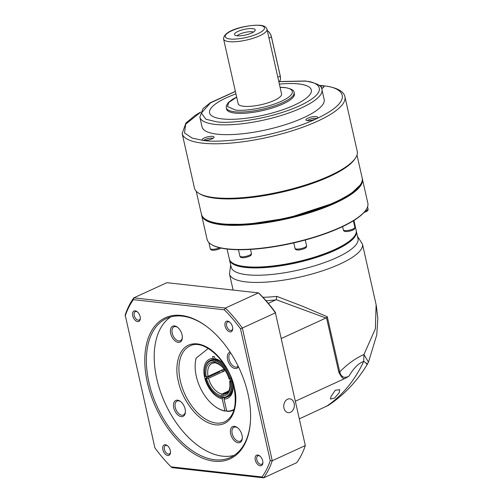 <?xml version="1.0" encoding="UTF-8"?>
<svg xmlns="http://www.w3.org/2000/svg" width="503" height="503" viewBox="0 0 503 503"><rect width="100%" height="100%" fill="white"/><g stroke="black" fill="none" stroke-linecap="round" stroke-linejoin="round"><path stroke-width="0.75" d="M356.256 230.896A65.013 17.58 167.3 0 1 356.369 231.317L358.017 238.629A65.013 17.58 167.3 0 1 336.727 257.618A65.013 17.58 167.3 0 1 270.293 274.6A65.013 17.58 167.3 0 1 231.179 267.212L229.525 259.9A65.013 17.58 167.3 0 1 229.45 259.473M299.524 418.779L328.371 405.361C344.316 394.742 357.325 381.004 367.404 364.134L368.46 362.129L363.965 354.496L363.713 361.405C358.545 363.254 353.628 368.158 348.969 376.118C344.335 378.608 341.26 377.206 339.732 371.899C347.479 364.027 355.552 358.224 363.965 354.496L375.37 328.773L376.125 304.743L362.449 244.056A68.138 18.429 167.3 0 1 340.135 263.962A68.138 18.429 167.3 0 1 246.124 281.913A68.138 18.429 167.3 0 1 229.5 274.022L230.67 264.974M262.943 297.311A68.138 18.429 -12.7 0 0 276.82 296.38L302.536 306.252L327.302 316.758L339.732 371.899L338.802 372.245C341.556 377.596 343.712 379.62 345.272 378.319L348.969 376.118M356.369 231.317A65.013 17.58 167.3 0 1 335.08 250.305A65.013 17.58 167.3 0 1 245.389 267.433A65.013 17.58 167.3 0 1 229.525 259.9M339.185 392.755L334.64 398.018L330.414 399.055L331.043 396.49L335.268 390.234L339.707 389.693L339.185 392.755M215.158 362.663L213.555 361.959L213.259 360.651A19.466 11.55 -114.7 0 0 204.822 370.579A19.466 11.55 -114.7 0 0 205.23 376.602L208.053 376.332L223.822 369.095A16.687 9.903 65.3 0 0 224.017 370.076A16.687 9.903 65.3 0 0 224.263 371.057L208.494 378.294L206.576 378.658L205.727 378.275L219.968 371.736L219.069 371.635M276.82 296.38L276.141 299.687L268.332 303.397M338.802 372.245L326.491 317.619L325.957 318.009L276.141 299.687M326.491 317.619L327.302 316.758M281.422 338.45L325.957 318.009M326.214 406.531C342.241 395.66 354.741 380.62 363.713 361.405C367.542 363.939 368.378 364.713 366.241 363.726M345.272 378.319L295.55 401.136M214.863 362.801L212.109 363.348A16.687 9.903 65.3 0 0 208.053 376.332M213.259 360.651L213.618 359.764L215.385 358.953M220.471 370.636L224.263 371.057M222.829 397.269L222.144 397.584L221.49 397.169L221.194 395.861L221.917 394.082L228.752 390.944M228.054 392.038L223.269 394.233L222.546 396.012L222.842 397.32L223.495 397.735A20.164 11.965 65.3 0 0 226.966 397.074L227.985 396.609A20.164 11.965 -114.7 0 0 233.235 387.505M232.197 381.016L229.965 381.268L230.078 380.702L231.82 379.903M222.546 396.012C228.658 395.377 231.129 390.46 229.965 381.268L230.078 380.702M229.638 378.74L229.525 379.306L231.55 379.149M216.083 359.406L214.97 359.915L214.611 360.802L214.907 362.11L216.215 362.952M204.822 370.579L204.859 370.045A20.164 11.965 65.3 0 1 210.147 360.425A20.164 11.965 65.3 0 1 213.618 359.764M222.144 397.584A20.164 11.965 65.3 0 1 216.221 394.811L215.793 394.49A19.466 11.55 -114.7 0 0 221.49 397.169M231.826 381.186A20.164 11.965 65.3 0 1 226.966 397.074M214.97 359.915A20.164 11.965 65.3 0 1 227.878 370.774M230.682 376.885A20.164 11.965 65.3 0 1 231.386 379.224M205.67 378.558A19.466 11.55 -114.7 0 0 215.793 394.49M222.842 397.32A19.466 11.55 -114.7 0 0 230.871 381.368M230.431 379.407A19.466 11.55 -114.7 0 0 214.611 360.802M208.248 348.453L196.195 358.067A34.349 20.384 -114.7 0 0 195.221 363.921A34.349 20.384 -114.7 0 0 214.58 406.11A34.349 20.384 -114.7 0 0 224.923 410.882L222.207 398.854A21.554 12.789 65.3 0 1 204.589 377.193A21.554 12.789 65.3 0 1 213.102 358.45L212.656 356.445L214.454 356.646L214.907 358.652A21.554 12.789 65.3 0 1 221.056 361.582A21.554 12.789 65.3 0 1 224.017 364.222M233.134 384.085A21.554 12.789 65.3 0 1 233.203 388.052A21.554 12.789 65.3 0 1 224.011 399.055L226.721 411.083A34.349 20.384 -114.7 0 0 234.147 409.297M213.102 358.45L214.416 359.293A20.164 11.965 -114.7 0 0 211.166 359.959L210.147 360.425M206.481 376.709A20.164 11.965 -114.7 0 0 206.746 377.81M222.93 397.074L222.207 398.854M224.923 410.882L225.313 411.133L226.601 410.542M196.195 358.067L196.069 358.268A34.764 20.629 -114.7 0 0 195.246 363.606A34.764 20.629 -114.7 0 0 195.233 363.763M214.712 406.204A34.764 20.629 -114.7 0 0 214.838 406.305A34.764 20.629 -114.7 0 0 225.313 411.133M226.721 411.083L227.117 411.335A34.764 20.629 -114.7 0 0 233.361 410.209A34.764 20.629 -114.7 0 0 233.97 409.907M224.011 399.055L224.734 397.276M221.49 361.915A20.164 11.965 -114.7 0 0 216.221 359.494L214.907 358.652M219.189 372.094A21.554 12.789 65.3 0 1 218.987 371.315M215.284 358.89L214.416 359.293M218.761 371.421A20.164 11.965 -114.7 0 0 218.956 372.207M287.578 399.225A6.954 5.269 -83.6 0 1 289.816 398.841A6.954 5.269 -83.6 0 1 294.33 404.858A6.954 5.269 -83.6 0 1 290.52 412.284A6.954 5.269 -83.6 0 1 288.276 412.661A6.954 5.269 -83.6 0 1 283.767 406.65A6.954 5.269 -83.6 0 1 287.578 399.225M232.531 326.931A5.734 3.402 65.3 0 1 232.713 328.993A5.734 3.402 65.3 0 1 229.267 331.71A5.734 3.402 65.3 0 1 225.099 326.101A5.734 3.402 65.3 0 1 229.481 321.945A5.734 3.402 65.3 0 1 232.531 326.931M229.84 322.241A4.621 2.741 -114.7 0 0 227.702 321.939A4.621 2.741 -114.7 0 0 226.633 325.806A4.621 2.741 -114.7 0 0 231.556 330.345A4.621 2.741 -114.7 0 0 232.726 328.528M170.303 450.537A5.734 3.402 65.3 0 1 170.486 452.599A5.734 3.402 65.3 0 1 167.04 455.322A5.734 3.402 65.3 0 1 162.871 449.713A5.734 3.402 65.3 0 1 167.254 445.557A5.734 3.402 65.3 0 1 170.303 450.537M167.612 445.847A4.621 2.741 -114.7 0 0 165.474 445.551A4.621 2.741 -114.7 0 0 164.406 449.418A4.621 2.741 -114.7 0 0 169.329 453.951A4.621 2.741 -114.7 0 0 170.498 452.14M247.992 393.924A77.594 46.043 65.3 0 1 250.419 421.816A77.594 46.043 65.3 0 1 203.828 458.642A77.594 46.043 65.3 0 1 147.417 382.714A77.594 46.043 65.3 0 1 206.683 326.51A77.594 46.043 65.3 0 1 247.992 393.924M207.029 326.768A76.481 45.383 -114.7 0 0 166.619 318.437A76.481 45.383 -114.7 0 0 148.951 382.425A76.481 45.383 -114.7 0 0 230.418 457.46A76.481 45.383 -114.7 0 0 250.45 421.388M262.711 460.836A5.734 3.402 65.3 0 1 262.887 462.898A5.734 3.402 65.3 0 1 259.447 465.621A5.734 3.402 65.3 0 1 255.279 460.012A5.734 3.402 65.3 0 1 259.655 455.856A5.734 3.402 65.3 0 1 262.711 460.836M260.013 456.146A4.621 2.741 -114.7 0 0 257.882 455.85A4.621 2.741 -114.7 0 0 256.813 459.717A4.621 2.741 -114.7 0 0 261.736 464.25A4.621 2.741 -114.7 0 0 262.906 462.439M140.13 316.632A5.734 3.402 65.3 0 1 140.306 318.688A5.734 3.402 65.3 0 1 136.866 321.411A5.734 3.402 65.3 0 1 132.698 315.802A5.734 3.402 65.3 0 1 137.074 311.646A5.734 3.402 65.3 0 1 140.13 316.632M137.432 311.942A4.621 2.741 -114.7 0 0 135.301 311.64A4.621 2.741 -114.7 0 0 134.232 315.507A4.621 2.741 -114.7 0 0 139.155 320.04A4.621 2.741 -114.7 0 0 140.324 318.229M182.338 337.482A7.646 4.54 65.3 0 1 180.37 340.726A7.646 4.54 65.3 0 1 172.221 333.219A7.646 4.54 65.3 0 1 173.988 326.824A7.646 4.54 65.3 0 1 177.735 327.447M238.171 366.209A7.646 4.54 65.3 0 1 237.271 366.876A7.646 4.54 65.3 0 1 229.123 359.368A7.646 4.54 65.3 0 1 230.751 353.043M242.308 437.893A7.646 4.54 65.3 0 1 240.34 441.137A7.646 4.54 65.3 0 1 232.191 433.63A7.646 4.54 65.3 0 1 233.958 427.229A7.646 4.54 65.3 0 1 237.699 427.858M185.406 411.743A7.646 4.54 65.3 0 1 183.438 414.988A7.646 4.54 65.3 0 1 175.289 407.48A7.646 4.54 65.3 0 1 177.056 401.086A7.646 4.54 65.3 0 1 180.803 401.708M170.68 316.953A76.481 45.383 -114.7 0 0 156.785 378.828A76.481 45.383 -114.7 0 0 234.191 455.347M182.042 334.778A8.758 5.2 65.3 0 1 182.319 337.928A8.758 5.2 65.3 0 1 177.056 342.084A8.758 5.2 65.3 0 1 170.687 333.514A8.758 5.2 65.3 0 1 177.383 327.17A8.758 5.2 65.3 0 1 182.042 334.778M238.46 366.8A8.758 5.2 65.3 0 1 232.669 367.567A8.758 5.2 65.3 0 1 227.589 359.664A8.758 5.2 65.3 0 1 230.16 352.144M242.012 435.189A8.758 5.2 65.3 0 1 242.289 438.339A8.758 5.2 65.3 0 1 237.026 442.495A8.758 5.2 65.3 0 1 230.657 433.926A8.758 5.2 65.3 0 1 237.347 427.581A8.758 5.2 65.3 0 1 242.012 435.189M185.11 409.04A8.758 5.2 65.3 0 1 185.387 412.19A8.758 5.2 65.3 0 1 180.124 416.346A8.758 5.2 65.3 0 1 173.755 407.776A8.758 5.2 65.3 0 1 180.451 401.432A8.758 5.2 65.3 0 1 185.11 409.04M275.625 312.74A113.332 67.251 -114.7 0 0 259.441 293.695L258.441 292.891A114.728 68.075 65.3 0 1 275.411 312.853L305.315 445.564A114.728 68.075 65.3 0 1 296.701 462.678L263.641 477.85L172.064 467.645L171.064 466.841A113.332 67.251 65.3 0 1 154.874 447.796L125.184 314.972A114.728 68.075 65.3 0 1 133.798 297.858L225.375 308.062L258.441 292.891L166.864 282.686L133.798 297.858L133.389 299.662L224.344 309.804L225.375 308.062A114.728 68.075 65.3 0 1 242.345 328.031L275.411 312.853L305.315 445.564L272.255 460.735A114.728 68.075 65.3 0 1 263.641 477.85L262.019 476.976L171.064 466.841M224.344 309.804A113.332 67.251 65.3 0 1 240.528 328.849L242.345 328.031L272.255 460.735L270.237 460.654A113.332 67.251 65.3 0 1 262.019 476.976M240.528 328.849L270.237 460.654M125.172 315.991A113.332 67.251 65.3 0 1 133.389 299.662M206.852 220.295A81.976 22.17 -12.7 0 0 335.067 202.684A81.976 22.17 -12.7 0 0 359.865 185.821M201.546 214.718A82.391 22.283 -12.7 0 0 201.634 215.202A82.391 22.283 -12.7 0 0 251.211 224.564A82.391 22.283 -12.7 0 0 335.413 203.042A82.391 22.283 -12.7 0 0 362.393 178.974A82.391 22.283 -12.7 0 0 362.267 178.502M201.634 215.202L207.066 239.296A82.391 22.283 -12.7 0 0 211.681 244.672A82.391 22.283 -12.7 0 0 340.845 227.136A82.391 22.283 -12.7 0 0 365.964 209.908A82.391 22.283 -12.7 0 0 367.825 203.074L362.393 178.974M211.681 244.672L212.153 244.948A81.976 22.17 -12.7 0 0 340.663 227.501A81.976 22.17 -12.7 0 0 365.656 210.355L365.964 209.908M227.079 249.042L229.337 259.051A65.013 17.58 -12.7 0 0 234.348 263.993A65.013 17.58 -12.7 0 0 334.891 249.457A65.013 17.58 -12.7 0 0 353.766 237.083A65.013 17.58 -12.7 0 0 356.181 230.468L353.923 220.459M234.348 263.993L234.8 264.201A64.591 17.467 -12.7 0 0 334.69 249.752A64.591 17.467 -12.7 0 0 353.452 237.46L353.766 237.083M182.149 133.477L194.441 188.003A83.435 22.566 -12.7 0 0 199.106 193.448A83.435 22.566 -12.7 0 0 214.794 197.673A83.435 22.566 -12.7 0 0 296.053 187.82A83.435 22.566 -12.7 0 0 355.344 158.238A83.435 22.566 -12.7 0 0 357.231 151.315L344.939 96.79A83.435 22.566 167.3 0 1 294.771 129.963A83.435 22.566 167.3 0 1 202.508 143.148A83.435 22.566 167.3 0 1 182.149 133.477L185.915 123.034L195.032 115.457L200.584 112.094M199.106 193.448L200.288 194.133A82.391 22.283 -12.7 0 0 215.781 198.301A82.391 22.283 -12.7 0 0 296.022 188.568A82.391 22.283 -12.7 0 0 354.571 159.363L355.344 158.238M319.833 86.007A6.011 1.628 167.3 0 1 322.436 85.944A6.011 1.628 167.3 0 1 323.769 87.145A6.011 1.628 167.3 0 1 321.599 88.547M322.681 88.019A4.621 1.251 -12.7 0 0 321.713 87.717A4.621 1.251 -12.7 0 0 321.172 87.685M203.772 140.406A6.011 1.628 167.3 0 1 202.64 140.098A6.011 1.628 167.3 0 1 205.174 137.577A6.011 1.628 167.3 0 1 212.568 136.37A6.011 1.628 167.3 0 1 213.901 137.564A6.011 1.628 167.3 0 1 209.625 139.696A6.011 1.628 167.3 0 1 203.772 140.406M212.807 138.438A4.621 1.251 -12.7 0 0 211.845 138.136A4.621 1.251 -12.7 0 0 207.186 138.727A4.621 1.251 -12.7 0 0 203.998 140.425M324.152 99.418A62.579 16.92 167.3 0 1 286.521 124.298A62.579 16.92 167.3 0 1 217.321 134.182A62.579 16.92 167.3 0 1 202.055 126.932L199.848 117.136A62.579 16.92 167.3 0 0 215.114 124.386A62.579 16.92 167.3 0 0 284.314 114.502A62.579 16.92 167.3 0 0 321.945 89.622L324.152 99.418M307.371 120.619A6.011 1.628 167.3 0 1 306.239 120.311A6.011 1.628 167.3 0 1 308.773 117.79A6.011 1.628 167.3 0 1 316.167 116.583A6.011 1.628 167.3 0 1 317.5 117.777A6.011 1.628 167.3 0 1 313.224 119.909A6.011 1.628 167.3 0 1 307.371 120.619M316.412 118.651A4.621 1.251 -12.7 0 0 315.444 118.356A4.621 1.251 -12.7 0 0 310.791 118.941A4.621 1.251 -12.7 0 0 307.597 120.638M311.326 89.962A52.149 14.103 -12.7 0 0 298.606 83.926A52.149 14.103 -12.7 0 0 279.36 84.102A52.149 14.103 167.3 0 1 298.606 83.913A52.149 14.103 167.3 0 1 311.326 89.955A52.149 14.103 167.3 0 1 279.97 110.691A52.149 14.103 167.3 0 1 222.307 118.928A52.149 14.103 167.3 0 1 209.581 112.886A52.149 14.103 167.3 0 1 235.945 93.872A52.149 14.103 -12.7 0 0 209.581 112.892M294.374 93.791A34.764 9.4 167.3 0 1 273.469 107.611A34.764 9.4 167.3 0 1 235.027 113.106A34.764 9.4 167.3 0 1 226.545 109.076L226.243 107.755A34.764 9.4 167.3 0 0 234.725 111.785A34.764 9.4 167.3 0 0 273.167 106.296A34.764 9.4 167.3 0 0 294.073 92.47L294.374 93.791M281.573 93.916A22.251 6.017 167.3 0 1 268.193 102.763A22.251 6.017 167.3 0 1 243.59 106.278A22.251 6.017 167.3 0 1 238.158 103.7L223.59 39.052A22.251 6.017 167.3 0 0 229.022 41.63A22.251 6.017 167.3 0 0 253.625 38.115A22.251 6.017 167.3 0 0 267.005 29.268L281.573 93.916M237.07 35.776A10.645 2.88 167.3 0 1 234.712 34.965A10.645 2.88 167.3 0 1 240.101 30.57A10.645 2.88 167.3 0 1 252.644 28.627A10.645 2.88 167.3 0 1 255.203 30.343A10.645 2.88 167.3 0 1 248.042 34.342A10.645 2.88 167.3 0 1 237.07 35.776A9.041 2.446 -12.7 0 1 243.666 32.733A9.041 2.446 -12.7 0 1 252.053 31.777A9.041 2.446 -12.7 0 1 253.43 32.085M278.857 81.876A6.954 4.125 -114.7 0 0 280.479 78.669A6.954 4.125 -114.7 0 0 280.259 76.167L271.431 36.989A6.954 4.125 -114.7 0 0 267.728 30.947A6.954 4.125 -114.7 0 0 267.313 30.658M280.485 78.556A6.677 3.961 -114.7 0 0 280.492 78.455A6.677 3.961 -114.7 0 0 280.284 76.054L271.45 36.87A6.677 3.961 -114.7 0 0 267.898 31.073A6.677 3.961 -114.7 0 0 267.816 31.01M275.776 299.983L266.043 300.731M213.555 361.959C207.443 362.594 204.966 367.504 206.129 376.703M229.626 381.104C230.537 387.819 229.337 392.013 226.029 393.686A16.687 9.903 65.3 0 1 223.269 394.233M221.917 394.082A16.687 9.903 65.3 0 1 208.494 378.294M206.576 378.658C209.6 388.058 214.473 393.792 221.194 395.861M229.525 379.306C226.501 369.906 221.628 364.172 214.907 362.11M178.414 381.236C179.961 392.956 194.674 421.979 215.473 424.84C236.026 426.594 238.082 399.432 234.291 387.467C232.744 375.747 218.032 346.724 197.226 343.863C176.672 342.109 174.623 369.271 178.414 381.236M224.766 421.803A41.718 24.754 65.3 0 1 180.332 380.872A41.718 24.754 65.3 0 1 189.971 345.97C203.52 338.223 228.808 360.997 233.952 387.304C237.227 405.129 234.165 416.622 224.766 421.803M220.899 248.036L219.509 248.866C215.737 250.324 210.619 251.154 210.235 248.576A5.91 1.597 -12.7 0 0 213.712 249.255A5.91 1.597 -12.7 0 0 219.698 247.765M251.418 253.487C251.626 254.751 250.878 255.713 249.161 256.373C245.389 257.832 240.271 258.661 239.887 256.084A5.91 1.597 -12.7 0 0 243.446 256.756A5.91 1.597 -12.7 0 0 249.482 255.21A5.91 1.597 -12.7 0 0 251.418 253.487L250.494 249.4M306.553 245.747C306.761 247.011 306.013 247.979 304.296 248.639C300.524 250.092 295.406 250.928 295.022 248.35A5.91 1.597 -12.7 0 0 298.575 249.016A5.91 1.597 -12.7 0 0 304.617 247.476A5.91 1.597 -12.7 0 0 306.553 245.747L305.258 240.006M354.873 227.299C355.08 228.563 354.326 229.525 352.616 230.185C348.837 231.644 343.719 232.474 343.342 229.896A5.91 1.597 -12.7 0 0 346.894 230.569A5.91 1.597 -12.7 0 0 352.936 229.022A5.91 1.597 -12.7 0 0 354.873 227.299L353.402 220.779M365.121 211.084A5.91 1.597 -12.7 0 0 366.134 210.669A5.91 1.597 -12.7 0 0 368.07 208.946L367.58 206.764M319.336 85.56L322.618 85.862C340.43 86.485 359.155 98.758 315.827 119.054C295.833 128.347 267.583 135.621 247.124 138.551C226.469 141.224 211.958 141.871 203.589 140.488L192.221 138.124L184.526 132.962L185.67 124.178L200.458 112.351M362.173 177.993C362.751 180.86 361.638 183.897 358.834 187.103L350.258 194.334C345.196 197.717 338.884 201.03 331.326 204.287C318.003 209.971 302.951 214.706 286.169 218.478C260.711 224.011 239.302 225.922 221.949 224.225C209.808 222.904 202.967 219.572 201.414 214.221A82.391 22.283 -12.7 0 0 221.515 223.772A82.391 22.283 -12.7 0 0 312.627 210.751A82.391 22.283 -12.7 0 0 362.173 177.993L356.992 155.018M279.196 81.649L304.705 81.115C317.953 81.574 331.879 90.697 299.656 105.793C266.37 120.764 225.891 123.826 216.202 121.726L205.865 119.205L201.376 113.087L210.512 102.857L235.404 91.471M280.089 87.352L284.283 87.604C291.589 87.862 299.272 92.892 281.498 101.222C263.132 109.478 240.799 111.169 235.448 110.012L227.438 106.548L228.802 102.461L236.68 97.136M230.104 38.97C225.69 38.813 221.05 35.776 231.789 30.746C242.886 25.754 256.379 24.735 259.605 25.433C264.018 25.584 268.665 28.627 257.926 33.657C246.828 38.649 233.335 39.668 230.104 38.97M222.175 224.187L247.036 224.357L288.162 218.006L334.539 202.822L351.151 193.636L360.047 185.205M268.992 38.102L271.45 36.87M277.826 77.286L280.284 76.054M357.514 236.391L362.449 244.056M233.122 290.068L229.5 274.022M368.51 362.009L376.766 334.916L377.828 318.355L376.313 305.635M215.705 363.015C221.754 364.826 226.249 370.202 229.186 379.149M195.221 363.921L195.246 363.606M233.964 409.932L233.361 410.209M368.07 208.946C368.278 210.21 367.53 211.172 365.813 211.832L363.921 212.524M208.871 242.528L210.235 248.576M238.453 249.721L239.887 256.084M293.79 242.886L295.022 248.35M342.593 226.595L343.342 229.896M319.116 85.378L323.291 85.749C340.852 87.786 344.291 93.501 344.939 96.79M321.945 89.622C322.517 86.019 316.997 83.14 305.378 80.996L279.316 81.543M235.385 91.383L210.317 102.744L203.036 108.598L199.848 117.136M294.073 92.47C294.198 90.263 291.086 88.616 284.729 87.528L280.07 87.264M236.661 97.048L232.43 99.368L228.217 102.669L226.337 105.655L226.243 107.755M267.005 29.268C266.15 26.917 263.912 25.596 260.277 25.32C248.495 24.534 223.307 29.702 223.59 39.052M201.414 214.221L196.239 191.247"/></g></svg>
